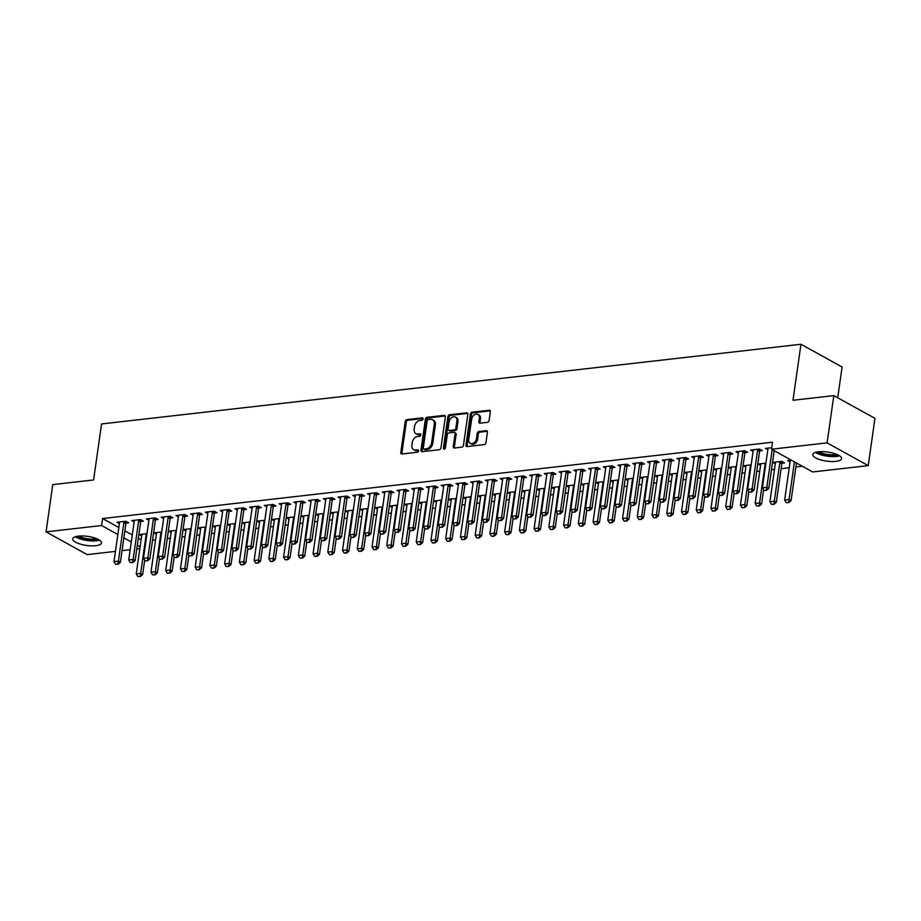 <?xml version="1.0" encoding="UTF-8"?>
<svg xmlns="http://www.w3.org/2000/svg" width="921" height="921" viewBox="0 0 921 921"><rect width="100%" height="100%" fill="white"/><g stroke="black" fill="none" stroke-linecap="round" stroke-linejoin="round"><path stroke-width="1.38" d="M423.119 418.951A1.278 0.933 -61.1 0 0 422.267 417.858L406.898 419.608A1.83 1.335 -61.1 0 0 405.217 421.496L400.808 452.418A1.83 1.335 -61.1 0 0 402.017 453.972L417.386 452.223A1.278 0.933 -61.1 0 0 417.72 449.816L415.739 450.035A5.848 4.283 -61.1 0 1 413.69 449.667A5.848 4.283 -61.1 0 1 411.894 445.073L412.251 442.494A5.848 4.283 -61.1 0 1 417.662 436.473L419.654 436.243A1.278 0.933 -61.1 0 0 419.999 433.837L418.007 434.067A5.848 4.283 -61.1 0 1 415.958 433.687A5.848 4.283 -61.1 0 1 414.162 429.094L414.531 426.515A5.848 4.283 -61.1 0 1 419.941 420.494L421.933 420.264A1.278 0.933 -61.1 0 0 423.119 418.951M835.842 461.375A14.529 4.57 8.1 0 1 820.461 459.809A14.529 4.57 8.1 0 1 812.794 454.537A14.529 4.57 8.1 0 1 818.504 451.785A14.529 4.57 8.1 0 1 833.885 453.362A14.529 4.57 8.1 0 1 841.564 458.635A14.529 4.57 8.1 0 1 835.842 461.375M95.772 545.704A14.529 4.57 8.1 0 1 80.392 544.127A14.529 4.57 8.1 0 1 72.713 538.854A14.529 4.57 8.1 0 1 78.435 536.114A14.529 4.57 8.1 0 1 93.804 537.68A14.529 4.57 8.1 0 1 101.483 542.953A14.529 4.57 8.1 0 1 95.772 545.704M487.416 422.348A1.83 1.335 -61.1 0 0 489.109 420.471L490.34 411.791A1.83 1.335 -61.1 0 0 489.132 410.236L472.07 412.182A1.83 1.335 -61.1 0 0 470.378 414.07L465.98 444.993A1.83 1.335 -61.1 0 0 467.177 446.547L484.25 444.601A1.83 1.335 -61.1 0 0 485.943 442.713L487.428 432.237A1.83 1.335 -61.1 0 0 486.23 430.683L478.92 431.512A1.83 1.335 -61.1 0 0 477.228 433.4L476.491 438.592A4.893 3.58 -61.1 0 1 470.251 443.323A4.893 3.58 -61.1 0 1 468.754 439.478L471.656 419.124A4.893 3.58 -61.1 0 1 477.884 414.404A4.893 3.58 -61.1 0 1 479.392 418.238L478.908 421.634A1.83 1.335 -61.1 0 0 480.106 423.188L487.416 422.348M771.533 449.206L827.093 442.874L868.227 465.623L812.667 471.955L771.533 449.206L772.535 442.207L102.599 518.535L101.609 525.534L117.853 534.514M115.447 551.391L87.184 554.615L46.05 531.866L52.773 484.607L93.597 479.956L101.563 423.948L800.971 344.258L792.993 400.267L833.816 395.616L827.093 442.874M46.05 531.866L101.609 525.534M445.35 416.914A1.83 1.335 -61.1 0 0 444.152 415.371L427.079 417.305A1.83 1.335 -61.1 0 0 425.387 419.193L420.989 450.116A1.83 1.335 -61.1 0 0 422.186 451.67L439.259 449.724A1.83 1.335 -61.1 0 0 440.952 447.848L445.35 416.914M449.575 414.749L466.648 412.804A1.83 1.335 -61.1 0 1 467.845 414.358L463.447 445.28A1.83 1.335 -61.1 0 1 461.755 447.169L454.444 447.997A1.83 1.335 -61.1 0 1 453.247 446.443L455.032 433.906A1.83 1.335 -61.1 0 0 453.834 432.352L448.988 432.905A1.83 1.335 -61.1 0 0 447.295 434.781L445.43 447.836A1.278 0.933 -61.1 0 1 443.404 448.067L447.882 416.626A1.83 1.335 -61.1 0 1 449.575 414.749L450.691 415.359L467.73 413.425L466.648 412.804M837.719 397.78L842.105 367.007L800.971 344.258M759.756 450.887L762.3 450.599L759.514 449.068L750.673 450.07L753.079 451.405M781.998 463.182L784.531 462.895L781.756 461.363L772.915 462.365L775.309 463.7M730.284 454.249L732.828 453.961L730.042 452.418L721.201 453.431L723.607 454.755M751.168 464.84L743.431 465.727L745.837 467.051M700.812 457.61L703.345 457.311L700.57 455.78L691.729 456.781L694.135 458.117M721.696 468.202L713.959 469.077L716.365 470.412M671.34 460.961L673.873 460.673L671.098 459.142L662.257 460.143L664.663 461.479M692.224 471.564L684.487 472.438L686.893 473.774M641.868 464.322L644.401 464.034L641.626 462.492L632.785 463.505L635.191 464.829M662.752 474.914L655.015 475.8L657.421 477.124M612.396 467.684L614.929 467.396L612.154 465.853L603.313 466.866L605.719 468.19M633.28 478.275L625.543 479.162L627.949 480.486M582.924 471.034L585.457 470.746L582.682 469.215L573.841 470.217L576.247 471.552M603.796 481.637L596.071 482.512L598.477 483.847M553.452 474.396L555.985 474.108L553.21 472.565L544.357 473.578L546.763 474.902M574.324 484.987L566.599 485.874L569.005 487.197M523.968 477.757L526.513 477.469L523.727 475.927L514.885 476.94L517.291 478.264M544.852 488.349L537.127 489.235L539.533 490.559M494.496 481.107L497.041 480.82L494.255 479.288L485.413 480.29L487.819 481.625M515.38 491.71L507.655 492.585L510.05 493.921M465.024 484.469L467.569 484.181L464.783 482.639L455.941 483.652L458.347 484.987M485.908 495.061L478.172 495.947L480.578 497.271M435.552 487.831L438.085 487.543L435.311 486L426.469 487.013L428.875 488.337M456.436 498.422L448.7 499.309L451.106 500.633M406.08 491.181L408.613 490.893L405.839 489.362L396.997 490.363L399.403 491.699M426.964 501.784L419.228 502.659L421.634 503.994M376.608 494.542L379.141 494.255L376.367 492.723L367.525 493.725L369.931 495.061M397.492 505.145L389.756 506.02L392.162 507.356M347.136 497.904L349.669 497.616L346.895 496.074L338.053 497.087L340.459 498.411M368.02 508.496L360.284 509.382L362.69 510.706M317.664 501.266L320.197 500.966L317.423 499.435L308.581 500.437L310.987 501.772M338.537 511.857L330.812 512.732L333.218 514.068M288.192 504.616L290.725 504.328L287.951 502.797L279.098 503.799L281.504 505.134M309.065 515.219L301.34 516.094L303.746 517.429M258.709 507.978L261.253 507.69L258.467 506.147L249.626 507.16L252.032 508.484M279.593 518.569L271.868 519.456L274.274 520.779M229.237 511.339L231.781 511.04L228.995 509.509L220.154 510.51L222.56 511.846M250.121 521.931L242.396 522.806L244.79 524.141M199.765 514.689L202.309 514.402L199.523 512.87L190.682 513.872L193.088 515.207M220.649 525.292L212.912 526.167L215.318 527.503M170.293 518.051L172.826 517.763L170.051 516.221L161.21 517.234L163.616 518.558M191.177 528.642L183.44 529.529L185.846 530.853M140.821 521.413L143.354 521.125L140.579 519.582L131.738 520.595L134.144 521.919M161.705 532.004L153.968 532.891L156.374 534.215M102.599 518.535L118.844 527.514M124.876 530.853L132.29 534.951M138.323 538.29L141.086 539.81M152.529 540.282L155.557 539.936M167.277 538.601L170.293 538.255M182.013 536.92L185.04 536.575M196.749 535.239L199.776 534.894M211.485 533.558L214.512 533.213M226.221 531.878L229.248 531.532M240.957 530.208L243.984 529.863M255.693 528.527L258.72 528.182M270.429 526.847L273.456 526.501M285.165 525.166L288.192 524.82M299.901 523.485L302.928 523.14M314.637 521.804L317.664 521.459M329.373 520.135L332.4 519.789M344.109 518.454L347.136 518.109M358.845 516.773L361.872 516.428M373.581 515.092L376.608 514.747M388.317 513.411L391.344 513.066M403.053 511.731L406.08 511.385M417.789 510.05L420.816 509.716M432.536 508.38L435.552 508.035M447.272 506.7L450.3 506.354M462.008 505.019L465.036 504.673M476.744 503.338L479.772 502.993M491.48 501.657L494.508 501.312M506.216 499.976L509.244 499.631M520.952 498.307L523.98 497.962M535.688 496.626L538.716 496.281M550.424 494.945L553.452 494.6M565.16 493.265L568.188 492.919M579.896 491.584L582.924 491.238M594.632 489.903L597.66 489.558M609.368 488.234L612.396 487.888M624.104 486.553L627.132 486.207M638.84 484.872L641.868 484.527M653.576 483.191L656.604 482.846M668.312 481.51L671.34 481.165M683.048 479.829L686.076 479.484M697.796 478.149L700.812 477.803M712.532 476.479L715.559 476.134M727.268 474.799L730.295 474.453M742.004 473.118L745.031 472.772M756.74 471.437L759.767 471.092M771.476 469.756L774.503 469.411M781.112 468.662L789.239 467.73M795.848 466.982L802.341 466.245M146.969 533.685L139.232 534.56L141.638 535.895M126.085 523.082L128.618 522.794L125.843 521.263L117.002 522.265L119.408 523.6M176.441 530.323L168.704 531.21L171.11 532.534M155.557 519.732L158.09 519.444L155.315 517.901L146.474 518.914L148.88 520.238M205.913 526.962L198.176 527.848L200.582 529.184M185.029 516.37L187.573 516.082L184.787 514.54L175.946 515.553L178.352 516.888M235.385 523.612L227.648 524.486L230.054 525.822M214.501 513.009L217.045 512.721L214.259 511.19L205.418 512.191L207.824 513.527M264.857 520.25L257.132 521.136L259.526 522.46M243.973 509.658L246.517 509.371L243.731 507.828L234.89 508.841L237.296 510.165M294.329 516.888L286.604 517.775L289.01 519.099M273.456 506.297L275.989 506.009L273.203 504.466L264.362 505.479L266.768 506.803M323.801 513.538L316.076 514.413L318.482 515.748M302.928 502.935L305.461 502.647L302.687 501.116L293.845 502.118L296.24 503.453M353.273 510.176L345.548 511.063L347.954 512.387M332.4 499.585L334.933 499.297L332.159 497.754L323.317 498.768L325.723 500.091M382.756 506.815L375.02 507.701L377.426 509.025M361.872 496.223L364.405 495.935L361.631 494.393L352.789 495.406L355.195 496.73M412.228 503.465L404.492 504.34L406.898 505.675M391.344 492.862L393.877 492.574L391.103 491.043L382.261 492.044L384.667 493.38M441.7 500.103L433.964 500.978L436.37 502.313M420.816 489.512L423.349 489.212L420.575 487.681L411.733 488.694L414.139 490.018M471.172 496.741L463.436 497.628L465.842 498.952M450.288 486.15L452.833 485.862L450.047 484.319L441.205 485.332L443.611 486.656M500.644 493.391L492.908 494.266L495.314 495.602M479.76 482.788L482.305 482.5L479.519 480.969L470.677 481.971L473.083 483.306M530.116 490.03L522.391 490.905L524.786 492.24M509.232 479.438L511.777 479.139L508.991 477.608L500.149 478.609L502.555 479.945M559.588 486.668L551.863 487.554L554.269 488.878M538.716 476.076L541.249 475.789L538.463 474.246L529.621 475.259L532.027 476.583M589.06 483.318L581.335 484.193L583.741 485.528M568.188 472.715L570.721 472.427L567.946 470.896L559.105 471.897L561.499 473.233M618.532 479.956L610.807 480.831L613.213 482.167M597.66 469.353L600.193 469.065L597.418 467.534L588.577 468.536L590.983 469.871M648.016 476.594L640.279 477.481L642.685 478.805M627.132 466.003L629.665 465.715L626.89 464.172L618.049 465.186L620.455 466.51M677.488 473.233L669.751 474.119L672.157 475.455M656.604 462.641L659.137 462.354L656.362 460.822L647.521 461.824L649.927 463.159M706.96 469.883L699.223 470.758L701.629 472.093M686.076 459.28L688.609 458.992L685.834 457.461L676.993 458.462L679.399 459.798M736.432 466.521L728.695 467.408L731.101 468.731M715.548 455.93L718.092 455.642L715.306 454.099L706.465 455.112L708.871 456.436M765.904 463.159L758.167 464.046L760.573 465.37M745.02 452.568L747.564 452.28L744.778 450.737L735.937 451.75L738.343 453.074M791.496 460.247L787.651 460.684L790.045 462.02M771.752 447.675L765.409 448.389L767.815 449.724M833.816 395.616L874.95 418.364L868.227 465.623M139.831 548.617L136.803 548.962M130.183 549.71L122.067 550.631M123.886 537.852L131.289 541.951M137.321 545.29L140.084 546.809M415.958 433.687L417.075 434.298A5.848 4.283 -61.1 0 0 419.124 434.677L418.007 434.067M420.828 434.482L419.124 434.677M413.69 449.667L414.795 450.277A5.848 4.283 -61.1 0 0 416.845 450.657L415.739 450.035M418.56 450.461L416.845 450.657M423.107 418.502L408.015 420.229A1.83 1.335 -61.1 0 0 406.322 422.106L401.924 453.028A1.83 1.335 -61.1 0 0 402.04 453.972M445.246 415.981L428.196 417.927A1.83 1.335 -61.1 0 0 426.504 419.803L422.106 450.737A1.83 1.335 -61.1 0 0 422.209 451.67M428.334 419.539A1.278 0.933 -61.1 0 0 427.148 420.851L423.28 447.997A1.278 0.933 -61.1 0 0 424.12 449.08L426.227 448.849A5.848 4.283 -61.1 0 0 431.638 442.817L434.275 424.27A5.848 4.283 -61.1 0 0 432.479 419.677A5.848 4.283 -61.1 0 0 430.429 419.297L428.334 419.539M423.672 448.999L424.788 449.621A1.278 0.933 -61.1 0 0 425.237 449.701L424.12 449.08M432.479 419.677L433.584 420.287A5.848 4.283 -61.1 0 1 435.391 424.88L432.743 443.438A5.848 4.283 -61.1 0 1 427.332 449.46L425.237 449.701M454.467 432.467L455.584 433.077A1.83 1.335 -61.1 0 1 456.148 434.516L454.364 447.053A1.83 1.335 -61.1 0 0 454.467 447.997M450.691 415.359A1.83 1.335 -61.1 0 0 448.999 417.248L444.521 448.688A1.278 0.933 -61.1 0 0 444.521 449.08M456.885 420.885A4.893 3.58 -61.1 0 0 455.377 417.052A4.893 3.58 -61.1 0 0 449.149 421.772L448.124 428.944A1.83 1.335 -61.1 0 0 449.321 430.498L454.168 429.946A1.83 1.335 -61.1 0 0 455.86 428.058L456.885 420.885L457.99 421.507A4.893 3.58 -61.1 0 0 456.494 417.662L455.377 417.052M448.688 430.372L449.793 430.993A1.83 1.335 -61.1 0 0 450.438 431.109L449.321 430.498M457.99 421.507L456.977 428.679A1.83 1.335 -61.1 0 1 455.285 430.556L450.438 431.109M477.884 414.404L479.001 415.014A4.893 3.58 -61.1 0 1 480.497 418.848L480.014 422.244A1.83 1.335 -61.1 0 0 480.129 423.188M470.251 443.323L471.368 443.934A4.893 3.58 -61.1 0 0 477.608 439.213L476.491 438.592M487.313 431.304L480.037 432.133A1.83 1.335 -61.1 0 0 478.344 434.01L477.608 439.213M490.225 410.858L473.175 412.804A1.83 1.335 -61.1 0 0 471.494 414.68L467.085 445.603A1.83 1.335 -61.1 0 0 467.2 446.547M141.627 534.295L141.707 534.917A1.865 1.358 118.9 0 1 141.707 535.435L136.227 573.944L140.648 573.438L146.128 534.928A1.865 1.358 118.9 0 1 146.266 534.399L146.531 533.731M140.05 576.304L137.839 576.558L140.383 576.488L140.648 573.438L142.64 574.543L144.678 560.256M136.227 573.944L137.839 576.558M140.383 576.488L142.64 574.543M115.609 564.262L118.153 564.193L115.609 564.262L113.985 561.649L119.465 523.14A1.865 1.358 -61.1 0 0 119.477 522.621L119.396 522M124.3 521.436L124.036 522.103A1.865 1.358 -61.1 0 0 123.886 522.633L118.406 561.142L120.409 562.247L118.153 564.193M126.638 521.7L126.039 523.209A1.865 1.358 -61.1 0 0 125.889 523.75L120.409 562.247M113.985 561.649L118.406 561.142L117.819 564.009M156.363 532.614L156.443 533.236A1.865 1.358 118.9 0 1 156.443 533.754L150.963 572.263L155.384 571.757L160.864 533.259A1.865 1.358 118.9 0 1 161.002 532.718L161.267 532.05M154.786 574.623L152.575 574.877L155.119 574.808L155.384 571.757L157.387 572.862L159.414 558.575M150.963 572.263L152.575 574.877M155.119 574.808L157.387 572.862M171.099 530.933L171.179 531.555A1.865 1.358 118.9 0 1 171.179 532.085L165.699 570.583L170.12 570.076L175.6 531.578A1.865 1.358 118.9 0 1 175.738 531.037L176.003 530.369M169.522 572.943L167.311 573.196L169.855 573.127L170.12 570.076L172.123 571.193L174.15 556.894M165.699 570.583L167.311 573.196M169.855 573.127L172.123 571.193M130.345 562.581L132.889 562.512L130.345 562.581L128.721 559.968L134.201 521.459A1.865 1.358 -61.1 0 0 134.213 520.941L134.132 520.319M139.036 519.755L138.772 520.423A1.865 1.358 -61.1 0 0 138.622 520.964L133.142 559.461L135.145 560.567L132.889 562.512M141.374 520.02L140.775 521.528A1.865 1.358 -61.1 0 0 140.625 522.069L135.145 560.567M128.721 559.968L133.142 559.461L132.555 562.328M145.081 560.901L147.625 560.831L145.081 560.901L143.469 558.287L148.949 519.789A1.865 1.358 -61.1 0 0 148.949 519.26L148.868 518.638M153.772 518.074L153.508 518.742A1.865 1.358 -61.1 0 0 153.37 519.283L147.89 557.792L149.881 558.897L147.625 560.831M156.109 518.339L155.511 519.847A1.865 1.358 -61.1 0 0 155.361 520.388L149.881 558.897M143.469 558.287L147.89 557.792L147.291 560.647M98.363 539.476A12.572 3.96 8.1 0 1 87.242 539.925A12.572 3.96 8.1 0 1 76.685 536.379M78.561 536.091A11.639 3.661 -171.9 0 0 96.636 538.67M75.407 536.713A14.437 4.547 -171.9 0 0 99.491 540.143M838.444 455.147A12.572 3.96 8.1 0 1 827.311 455.607A12.572 3.96 8.1 0 1 816.754 452.061M818.642 451.774A11.639 3.661 -171.9 0 0 836.717 454.341M815.488 452.395A14.437 4.547 -171.9 0 0 839.572 455.826M185.835 529.253L185.915 529.874A1.865 1.358 118.9 0 1 185.915 530.404L180.435 568.902L184.856 568.407L190.336 529.897A1.865 1.358 118.9 0 1 190.474 529.356L190.739 528.7M184.258 571.262L182.047 571.515L184.591 571.446L184.856 568.407L186.859 569.512L188.886 555.213M180.435 568.902L182.047 571.515M184.591 571.446L186.859 569.512M200.571 527.572L200.651 528.194A1.865 1.358 118.9 0 1 200.651 528.723L195.171 567.232L199.592 566.726L205.072 528.217A1.865 1.358 118.9 0 1 205.21 527.675L205.475 527.019M198.994 569.581L196.783 569.834L199.327 569.765L199.592 566.726L201.595 567.831L203.622 553.544M195.171 567.232L196.783 569.834M199.327 569.765L201.595 567.831M159.817 559.22L162.361 559.151L159.817 559.22L158.205 556.606L163.685 518.109A1.865 1.358 -61.1 0 0 163.685 517.579L163.604 516.957M168.508 516.405L168.244 517.061A1.865 1.358 -61.1 0 0 168.106 517.602L162.626 556.111L164.617 557.217L162.361 559.151M170.846 516.658L170.247 518.166A1.865 1.358 -61.1 0 0 170.097 518.707L164.617 557.217M158.205 556.606L162.626 556.111L162.027 558.966M174.553 557.539L177.097 557.47L174.553 557.539L172.941 554.937L178.421 516.428A1.865 1.358 -61.1 0 0 178.421 515.898L178.34 515.276M183.244 514.724L182.98 515.38A1.865 1.358 -61.1 0 0 182.842 515.921L177.362 554.43L179.353 555.536L177.097 557.47M185.582 514.989L184.983 516.485A1.865 1.358 -61.1 0 0 184.833 517.026L179.353 555.536M172.941 554.937L177.362 554.43L176.763 557.286M215.307 525.891L215.399 526.524A1.865 1.358 118.9 0 1 215.387 527.042L209.907 565.552L214.328 565.045L219.808 526.536A1.865 1.358 118.9 0 1 219.958 526.006L220.211 525.338M213.73 567.912L211.519 568.153L214.063 568.096L214.328 565.045L216.331 566.15L218.358 551.863M209.907 565.552L211.519 568.153M214.063 568.096L216.331 566.15M189.289 555.858L191.833 555.8L189.289 555.858L187.677 553.256L193.157 514.747A1.865 1.358 -61.1 0 0 193.157 514.229L193.076 513.596M197.98 513.043L197.716 513.711A1.865 1.358 -61.1 0 0 197.578 514.24L192.098 552.75L194.101 553.855L191.833 555.8M200.318 513.308L199.719 514.816A1.865 1.358 -61.1 0 0 199.581 515.346L194.101 553.855M187.677 553.256L192.098 552.75L191.499 555.616M230.054 524.222L230.135 524.843A1.865 1.358 118.9 0 1 230.123 525.361L224.643 563.871L229.064 563.364L234.544 524.855A1.865 1.358 118.9 0 1 234.694 524.325L234.959 523.658M228.466 566.231L226.255 566.484L228.799 566.415L229.064 563.364L231.067 564.469L233.094 550.182M224.643 563.871L226.255 566.484M228.799 566.415L231.067 564.469M204.025 554.189L206.569 554.12L204.025 554.189L202.413 551.575L207.893 513.066A1.865 1.358 -61.1 0 0 207.893 512.548L207.812 511.926M212.716 511.362L212.452 512.03A1.865 1.358 -61.1 0 0 212.314 512.56L206.834 551.069L208.837 552.174L206.569 554.12M215.054 511.627L214.455 513.135A1.865 1.358 -61.1 0 0 214.317 513.676L208.837 552.174M202.413 551.575L206.834 551.069L206.235 553.935M244.79 522.541L244.871 523.163A1.865 1.358 118.9 0 1 244.859 523.681L239.379 562.19L243.8 561.683L249.28 523.186A1.865 1.358 118.9 0 1 249.43 522.644L249.695 521.977M243.202 564.55L240.991 564.803L243.535 564.734L243.8 561.683L245.803 562.789L247.841 548.502M239.379 562.19L240.991 564.803M243.535 564.734L245.803 562.789M218.761 552.508L221.305 552.439L218.761 552.508L217.149 549.895L222.629 511.385A1.865 1.358 -61.1 0 0 222.629 510.867L222.548 510.246M227.452 509.681L227.188 510.349A1.865 1.358 -61.1 0 0 227.05 510.89L221.57 549.388L223.573 550.493L221.305 552.439M229.79 509.946L229.191 511.454A1.865 1.358 -61.1 0 0 229.053 511.995L223.573 550.493M217.149 549.895L221.57 549.388L220.971 552.255M259.526 520.86L259.607 521.482A1.865 1.358 118.9 0 1 259.595 522L254.115 560.509L258.536 560.003L264.016 521.505A1.865 1.358 118.9 0 1 264.166 520.964L264.431 520.296M257.938 562.869L255.727 563.122L258.271 563.053L258.536 560.003L260.539 561.119L262.577 546.821M254.115 560.509L255.727 563.122M258.271 563.053L260.539 561.119M233.497 550.827L236.041 550.758L233.497 550.827L231.885 548.214L237.365 509.704A1.865 1.358 -61.1 0 0 237.365 509.186L237.284 508.565M242.188 508.001L241.924 508.668A1.865 1.358 -61.1 0 0 241.786 509.209L236.306 547.707L238.309 548.824L236.041 550.758M244.526 508.265L243.927 509.774A1.865 1.358 -61.1 0 0 243.789 510.315L238.309 548.824M231.885 548.214L236.306 547.707L235.707 550.574M274.262 519.179L274.343 519.801A1.865 1.358 118.9 0 1 274.331 520.33L268.851 558.828L273.272 558.333L278.752 519.824A1.865 1.358 118.9 0 1 278.902 519.283L279.167 518.627M272.674 561.188L270.463 561.442L273.007 561.373L273.272 558.333L275.275 559.438L277.313 545.14M268.851 558.828L270.463 561.442M273.007 561.373L275.275 559.438M248.233 549.146L250.777 549.077L248.233 549.146L246.621 546.533L252.101 508.035A1.865 1.358 -61.1 0 0 252.101 507.506L252.02 506.884M256.924 506.331L256.671 506.987A1.865 1.358 -61.1 0 0 256.522 507.529L251.042 546.038L253.045 547.143L250.777 549.077M259.262 506.585L258.663 508.093A1.865 1.358 -61.1 0 0 258.525 508.634L253.045 547.143M246.621 546.533L251.042 546.038L250.443 548.893M288.998 517.498L289.079 518.12A1.865 1.358 118.9 0 1 289.067 518.65L283.587 557.159L288.008 556.652L293.488 518.143A1.865 1.358 118.9 0 1 293.638 517.602L293.903 516.946M287.421 559.508L285.211 559.761L287.743 559.692L288.008 556.652L290.011 557.758L292.049 543.471M283.587 557.159L285.211 559.761M287.743 559.692L290.011 557.758M262.969 547.465L265.513 547.396L262.969 547.465L261.357 544.864L266.837 506.354A1.865 1.358 -61.1 0 0 266.848 505.825L266.768 505.203M271.66 504.65L271.407 505.307A1.865 1.358 -61.1 0 0 271.258 505.848L265.778 544.357L267.781 545.462L265.513 547.396M273.998 504.915L273.399 506.412A1.865 1.358 -61.1 0 0 273.261 506.953L267.781 545.462M261.357 544.864L265.778 544.357L265.179 547.212M303.734 515.818L303.815 516.451A1.865 1.358 118.9 0 1 303.803 516.969L298.323 555.478L302.744 554.972L308.224 516.462A1.865 1.358 118.9 0 1 308.374 515.921L308.639 515.265M302.157 557.838L299.947 558.08L302.491 558.022L302.744 554.972L304.747 556.077L306.785 541.79M298.323 555.478L299.947 558.08M302.491 558.022L304.747 556.077M277.705 545.785L280.249 545.727L277.705 545.785L276.093 543.183L281.573 504.673A1.865 1.358 -61.1 0 0 281.584 504.155L281.504 503.522M286.408 502.97L286.143 503.626A1.865 1.358 -61.1 0 0 285.994 504.167L280.514 542.676L282.517 543.781L280.249 545.727M288.745 503.234L288.135 504.743A1.865 1.358 -61.1 0 0 287.997 505.272L282.517 543.781M276.093 543.183L280.514 542.676L279.915 545.543M318.47 514.148L318.551 514.77A1.865 1.358 118.9 0 1 318.539 515.288L313.059 553.797L317.48 553.291L322.96 514.781A1.865 1.358 118.9 0 1 323.11 514.252L323.375 513.584M316.893 556.157L314.683 556.411L317.227 556.342L317.48 553.291L319.483 554.396L321.521 540.109M313.059 553.797L314.683 556.411M317.227 556.342L319.483 554.396M292.441 544.115L294.985 544.046L292.441 544.115L290.829 541.502L296.309 502.993A1.865 1.358 -61.1 0 0 296.32 502.475L296.24 501.853M301.144 501.289L300.879 501.957A1.865 1.358 -61.1 0 0 300.73 502.486L295.25 540.995L297.253 542.101L294.985 544.046M303.481 501.554L302.871 503.062A1.865 1.358 -61.1 0 0 302.733 503.591L297.253 542.101M290.829 541.502L295.25 540.995L294.651 543.862M333.206 512.467L333.287 513.089A1.865 1.358 118.9 0 1 333.275 513.607L327.795 552.116L332.216 551.61L337.696 513.112A1.865 1.358 118.9 0 1 337.846 512.571L338.111 511.903M331.629 554.477L329.419 554.73L331.963 554.661L332.216 551.61L334.219 552.715L336.257 538.428M327.795 552.116L329.419 554.73M331.963 554.661L334.219 552.715M307.177 542.434L309.721 542.365L307.177 542.434L305.565 539.821L311.045 501.312A1.865 1.358 -61.1 0 0 311.056 500.794L310.976 500.172M315.88 499.608L315.615 500.276A1.865 1.358 -61.1 0 0 315.466 500.817L309.986 539.315L311.989 540.42L309.721 542.365M318.217 499.873L317.618 501.381A1.865 1.358 -61.1 0 0 317.469 501.922L311.989 540.42M305.565 539.821L309.986 539.315L309.387 542.181M347.942 510.787L348.023 511.408A1.865 1.358 118.9 0 1 348.011 511.926L342.531 550.436L346.952 549.929L352.432 511.431A1.865 1.358 118.9 0 1 352.582 510.89L352.847 510.222M346.365 552.796L344.155 553.049L346.699 552.98L346.952 549.929L348.955 551.046L350.993 536.747M342.531 550.436L344.155 553.049M346.699 552.98L348.955 551.046M321.913 540.754L324.457 540.685L321.913 540.754L320.301 538.14L325.781 499.631A1.865 1.358 -61.1 0 0 325.792 499.113L325.712 498.491M330.616 497.927L330.351 498.595A1.865 1.358 -61.1 0 0 330.202 499.136L324.722 537.634L326.725 538.75L324.457 540.685M332.953 498.192L332.354 499.7A1.865 1.358 -61.1 0 0 332.205 500.241L326.725 538.75M320.301 538.14L324.722 537.634L324.123 540.5M362.678 509.106L362.759 509.727A1.865 1.358 118.9 0 1 362.759 510.257L357.267 548.755L361.7 548.26L367.18 509.75A1.865 1.358 118.9 0 1 367.318 509.209L367.583 508.542M361.101 551.115L358.891 551.368L361.435 551.299L361.7 548.26L363.691 549.365L365.729 535.066M357.267 548.755L358.891 551.368M361.435 551.299L363.691 549.365M336.66 539.073L339.204 539.004L336.66 539.073L335.037 536.459L340.517 497.962A1.865 1.358 -61.1 0 0 340.528 497.432L340.448 496.81M345.352 496.246L345.087 496.914A1.865 1.358 -61.1 0 0 344.938 497.455L339.458 535.964L341.461 537.07L339.204 539.004M347.689 496.511L347.09 498.019A1.865 1.358 -61.1 0 0 346.941 498.56L341.461 537.07M335.037 536.459L339.458 535.964L338.87 538.82M377.414 507.425L377.495 508.047A1.865 1.358 118.9 0 1 377.495 508.576L372.015 547.074L376.436 546.579L381.916 508.07A1.865 1.358 118.9 0 1 382.054 507.529L382.319 506.872M375.837 549.434L373.627 549.687L376.171 549.618L376.436 546.579L378.427 547.684L380.465 533.397M372.015 547.074L373.627 549.687M376.171 549.618L378.427 547.684M351.396 537.392L353.94 537.323L351.396 537.392L349.773 534.779L355.253 496.281A1.865 1.358 -61.1 0 0 355.264 495.751L355.184 495.13M360.088 494.577L359.823 495.233A1.865 1.358 -61.1 0 0 359.674 495.774L354.194 534.284L356.197 535.389L353.94 537.323M362.425 494.842L361.826 496.338A1.865 1.358 -61.1 0 0 361.677 496.88L356.197 535.389M349.773 534.779L354.194 534.284L353.606 537.139M392.15 505.744L392.231 506.377A1.865 1.358 118.9 0 1 392.231 506.895L386.751 545.405L391.172 544.898L396.652 506.389A1.865 1.358 118.9 0 1 396.79 505.848L397.055 505.192M390.573 547.753L388.363 548.007L390.907 547.949L391.172 544.898L393.163 546.003L395.201 531.716M386.751 545.405L388.363 548.007M390.907 547.949L393.163 546.003M366.132 535.711L368.676 535.654L366.132 535.711L364.509 533.109L369.989 494.6A1.865 1.358 -61.1 0 0 370 494.082L369.92 493.449M374.824 492.896L374.559 493.552A1.865 1.358 -61.1 0 0 374.41 494.093L368.93 532.603L370.933 533.708L368.676 535.654M377.161 493.161L376.562 494.669A1.865 1.358 -61.1 0 0 376.413 495.199L370.933 533.708M364.509 533.109L368.93 532.603L368.342 535.458M406.886 504.063L406.967 504.696A1.865 1.358 118.9 0 1 406.967 505.215L401.487 543.724L405.908 543.217L411.388 504.708A1.865 1.358 118.9 0 1 411.526 504.178L411.791 503.511M405.309 546.084L403.099 546.337L405.643 546.268L405.908 543.217L407.899 544.323L409.937 530.036M401.487 543.724L403.099 546.337M405.643 546.268L407.899 544.323M380.868 534.042L383.412 533.973L380.868 534.042L379.245 531.429L384.725 492.919A1.865 1.358 -61.1 0 0 384.736 492.401L384.656 491.768M389.56 491.215L389.295 491.883A1.865 1.358 -61.1 0 0 389.146 492.413L383.666 530.922L385.669 532.027L383.412 533.973M391.897 491.48L391.298 492.988A1.865 1.358 -61.1 0 0 391.149 493.518L385.669 532.027M379.245 531.429L383.666 530.922L383.078 533.789M421.622 502.394L421.703 503.016A1.865 1.358 118.9 0 1 421.703 503.534L416.223 542.043L420.644 541.536L426.124 503.027A1.865 1.358 118.9 0 1 426.262 502.498L426.527 501.83M420.045 544.403L417.835 544.656L420.379 544.587L420.644 541.536L422.647 542.642L424.673 528.355M416.223 542.043L417.835 544.656M420.379 544.587L422.647 542.642M395.604 532.361L398.148 532.292L395.604 532.361L393.981 529.748L399.461 491.238A1.865 1.358 -61.1 0 0 399.472 490.72L399.392 490.099M404.296 489.535L404.031 490.202A1.865 1.358 -61.1 0 0 403.882 490.732L398.402 529.241L400.405 530.346L398.148 532.292M406.633 489.799L406.034 491.307A1.865 1.358 -61.1 0 0 405.885 491.849L400.405 530.346M393.981 529.748L398.402 529.241L397.814 532.108M436.358 500.713L436.439 501.335A1.865 1.358 118.9 0 1 436.439 501.853L430.959 540.362L435.38 539.856L440.86 501.358A1.865 1.358 118.9 0 1 440.998 500.817L441.263 500.149M434.781 542.722L432.571 542.976L435.115 542.906L435.38 539.856L437.383 540.961L439.409 526.674M430.959 540.362L432.571 542.976M435.115 542.906L437.383 540.961M410.34 530.68L412.884 530.611L410.34 530.68L408.728 528.067L414.208 489.558A1.865 1.358 -61.1 0 0 414.208 489.039L414.128 488.418M419.032 487.854L418.767 488.521A1.865 1.358 -61.1 0 0 418.629 489.063L413.149 527.56L415.141 528.666L412.884 530.611M421.369 488.118L420.77 489.627A1.865 1.358 -61.1 0 0 420.621 490.168L415.141 528.666M408.728 528.067L413.149 527.56L412.55 530.427M451.094 499.032L451.175 499.654A1.865 1.358 118.9 0 1 451.175 500.184L445.695 538.681L450.116 538.175L455.596 499.677A1.865 1.358 118.9 0 1 455.734 499.136L455.999 498.468M449.517 541.041L447.307 541.295L449.851 541.226L450.116 538.175L452.119 539.292L454.145 524.993M445.695 538.681L447.307 541.295M449.851 541.226L452.119 539.292M425.076 528.999L427.62 528.93L425.076 528.999L423.464 526.386L428.944 487.888A1.865 1.358 -61.1 0 0 428.944 487.359L428.864 486.737M433.768 486.173L433.503 486.841A1.865 1.358 -61.1 0 0 433.365 487.382L427.885 525.879L429.877 526.996L427.62 528.93M436.105 486.438L435.506 487.946A1.865 1.358 -61.1 0 0 435.357 488.487L429.877 526.996M423.464 526.386L427.885 525.879L427.286 528.746M465.83 497.352L465.911 497.973A1.865 1.358 118.9 0 1 465.911 498.503L460.431 537.001L464.852 536.506L470.332 497.996A1.865 1.358 118.9 0 1 470.481 497.455L470.735 496.799M464.253 539.361L462.043 539.614L464.587 539.545L464.852 536.506L466.855 537.611L468.881 523.312M460.431 537.001L462.043 539.614M464.587 539.545L466.855 537.611M439.812 527.319L442.356 527.249L439.812 527.319L438.2 524.705L443.68 486.207A1.865 1.358 -61.1 0 0 443.68 485.678L443.6 485.056M448.504 484.504L448.239 485.16A1.865 1.358 -61.1 0 0 448.101 485.701L442.621 524.21L444.613 525.315L442.356 527.249M450.841 484.757L450.242 486.265A1.865 1.358 -61.1 0 0 450.093 486.806L444.613 525.315M438.2 524.705L442.621 524.21L442.022 527.065M480.566 495.671L480.658 496.292A1.865 1.358 118.9 0 1 480.647 496.822L475.167 535.331L479.588 534.825L485.068 496.315A1.865 1.358 118.9 0 1 485.217 495.774L485.471 495.118M478.989 537.68L476.779 537.933L479.323 537.864L479.588 534.825L481.591 535.93L483.617 521.643M475.167 535.331L476.779 537.933M479.323 537.864L481.591 535.93M454.548 525.638L457.092 525.569L454.548 525.638L452.936 523.036L458.416 484.527A1.865 1.358 -61.1 0 0 458.416 483.997L458.336 483.375M463.24 482.823L462.975 483.479A1.865 1.358 -61.1 0 0 462.837 484.02L457.357 522.529L459.36 523.635L457.092 525.569M465.577 483.088L464.978 484.584A1.865 1.358 -61.1 0 0 464.84 485.125L459.36 523.635M452.936 523.036L457.357 522.529L456.758 525.384M495.314 493.99L495.394 494.623A1.865 1.358 118.9 0 1 495.383 495.141L489.903 533.65L494.324 533.144L499.804 494.635A1.865 1.358 118.9 0 1 499.953 494.093L500.218 493.437M493.725 536.01L491.515 536.252L494.059 536.195L494.324 533.144L496.327 534.249L498.353 519.962M489.903 533.65L491.515 536.252M494.059 536.195L496.327 534.249M469.284 523.957L471.828 523.899L469.284 523.957L467.672 521.355L473.152 482.846A1.865 1.358 -61.1 0 0 473.152 482.328L473.072 481.695M477.976 481.142L477.711 481.798A1.865 1.358 -61.1 0 0 477.573 482.339L472.093 520.849L474.096 521.954L471.828 523.899M480.313 481.407L479.714 482.915A1.865 1.358 -61.1 0 0 479.576 483.444L474.096 521.954M467.672 521.355L472.093 520.849L471.494 523.715M510.05 492.321L510.13 492.942A1.865 1.358 118.9 0 1 510.119 493.46L504.639 531.97L509.06 531.463L514.54 492.954A1.865 1.358 118.9 0 1 514.689 492.424L514.954 491.756M508.461 534.33L506.251 534.583L508.795 534.514L509.06 531.463L511.063 532.568L513.101 518.281M504.639 531.97L506.251 534.583M508.795 534.514L511.063 532.568M484.02 522.288L486.564 522.219L484.02 522.288L482.408 519.674L487.888 481.165A1.865 1.358 -61.1 0 0 487.888 480.647L487.808 480.025M492.712 479.461L492.447 480.129A1.865 1.358 -61.1 0 0 492.309 480.658L486.829 519.168L488.832 520.273L486.564 522.219M495.049 479.726L494.45 481.234A1.865 1.358 -61.1 0 0 494.312 481.775L488.832 520.273M482.408 519.674L486.829 519.168L486.23 522.034M524.786 490.64L524.866 491.261A1.865 1.358 118.9 0 1 524.855 491.779L519.375 530.289L523.796 529.782L529.276 491.284A1.865 1.358 118.9 0 1 529.425 490.743L529.69 490.076M523.197 532.649L520.987 532.902L523.531 532.833L523.796 529.782L525.799 530.887L527.837 516.6M519.375 530.289L520.987 532.902M523.531 532.833L525.799 530.887M498.756 520.607L501.3 520.538L498.756 520.607L497.144 517.993L502.624 479.484A1.865 1.358 -61.1 0 0 502.624 478.966L502.544 478.344M507.448 477.78L507.183 478.448A1.865 1.358 -61.1 0 0 507.045 478.989L501.565 517.487L503.568 518.592L501.3 520.538M509.785 478.045L509.186 479.553A1.865 1.358 -61.1 0 0 509.048 480.094L503.568 518.592M497.144 517.993L501.565 517.487L500.966 520.353M539.522 488.959L539.602 489.581A1.865 1.358 118.9 0 1 539.591 490.099L534.111 528.608L538.532 528.101L544.012 489.604A1.865 1.358 118.9 0 1 544.161 489.063L544.426 488.395M537.933 530.968L535.723 531.221L538.267 531.152L538.532 528.101L540.535 529.218L542.573 514.92M534.111 528.608L535.723 531.221M538.267 531.152L540.535 529.218M513.492 518.926L516.036 518.857L513.492 518.926L511.88 516.313L517.36 477.803A1.865 1.358 -61.1 0 0 517.36 477.285L517.28 476.664M522.184 476.099L521.931 476.767A1.865 1.358 -61.1 0 0 521.781 477.308L516.301 515.806L518.304 516.923L516.036 518.857M524.521 476.364L523.922 477.872A1.865 1.358 -61.1 0 0 523.784 478.413L518.304 516.923M511.88 516.313L516.301 515.806L515.702 518.673M554.258 487.278L554.338 487.9A1.865 1.358 118.9 0 1 554.327 488.429L548.847 526.927L553.268 526.432L558.748 487.923A1.865 1.358 118.9 0 1 558.897 487.382L559.162 486.725M552.681 529.287L550.47 529.54L553.003 529.471L553.268 526.432L555.271 527.537L557.309 513.239M548.847 526.927L550.47 529.54M553.003 529.471L555.271 527.537M528.228 517.245L530.772 517.176L528.228 517.245L526.616 514.632L532.096 476.134A1.865 1.358 -61.1 0 0 532.108 475.604L532.027 474.983M536.92 474.43L536.667 475.086A1.865 1.358 -61.1 0 0 536.517 475.627L531.037 514.137L533.04 515.242L530.772 517.176M539.257 474.683L538.658 476.192A1.865 1.358 -61.1 0 0 538.52 476.733L533.04 515.242M526.616 514.632L531.037 514.137L530.438 516.992M568.994 485.597L569.074 486.219A1.865 1.358 118.9 0 1 569.063 486.749L563.583 525.246L568.004 524.751L573.484 486.242A1.865 1.358 118.9 0 1 573.633 485.701L573.898 485.045M567.417 527.606L565.206 527.86L567.75 527.791L568.004 524.751L570.007 525.856L572.045 511.569M563.583 525.246L565.206 527.86M567.75 527.791L570.007 525.856M542.964 515.564L545.508 515.495L542.964 515.564L541.352 512.951L546.832 474.453A1.865 1.358 -61.1 0 0 546.844 473.924L546.763 473.302M551.667 472.749L551.403 473.406A1.865 1.358 -61.1 0 0 551.253 473.947L545.773 512.456L547.776 513.561L545.508 515.495M554.005 473.014L553.394 474.511A1.865 1.358 -61.1 0 0 553.256 475.052L547.776 513.561M541.352 512.951L545.773 512.456L545.174 515.311M583.73 483.916L583.81 484.55A1.865 1.358 118.9 0 1 583.799 485.068L578.319 523.577L582.74 523.07L588.22 484.561A1.865 1.358 118.9 0 1 588.369 484.02L588.634 483.364M582.153 525.937L579.942 526.179L582.486 526.121L582.74 523.07L584.743 524.176L586.781 509.889M578.319 523.577L579.942 526.179M582.486 526.121L584.743 524.176M557.7 513.883L560.244 513.826L557.7 513.883L556.088 511.282L561.568 472.772A1.865 1.358 -61.1 0 0 561.58 472.254L561.499 471.621M566.403 471.068L566.139 471.725A1.865 1.358 -61.1 0 0 565.989 472.266L560.509 510.775L562.512 511.88L560.244 513.826M568.741 471.333L568.13 472.841A1.865 1.358 -61.1 0 0 567.992 473.371L562.512 511.88M556.088 511.282L560.509 510.775L559.91 513.642M598.466 482.247L598.546 482.869A1.865 1.358 118.9 0 1 598.535 483.387L593.055 521.896L597.476 521.39L602.956 482.88A1.865 1.358 118.9 0 1 603.105 482.351L603.37 481.683M596.889 524.256L594.678 524.51L597.222 524.44L597.476 521.39L599.479 522.495L601.517 508.208M593.055 521.896L594.678 524.51M597.222 524.44L599.479 522.495M572.436 512.214L574.98 512.145L572.436 512.214L570.824 509.601L576.304 471.092A1.865 1.358 -61.1 0 0 576.316 470.573L576.235 469.952M581.139 469.388L580.875 470.055A1.865 1.358 -61.1 0 0 580.725 470.585L575.245 509.094L577.248 510.199L574.98 512.145M583.477 469.652L582.878 471.161A1.865 1.358 -61.1 0 0 582.728 471.69L577.248 510.199M570.824 509.601L575.245 509.094L574.646 511.961M613.202 480.566L613.282 481.188A1.865 1.358 118.9 0 1 613.271 481.706L607.791 520.215L612.212 519.709L617.692 481.211A1.865 1.358 118.9 0 1 617.841 480.67L618.106 480.002M611.625 522.575L609.414 522.829L611.958 522.76L612.212 519.709L614.215 520.814L616.253 506.527M607.791 520.215L609.414 522.829M611.958 522.76L614.215 520.814M587.172 510.533L589.716 510.464L587.172 510.533L585.56 507.92L591.04 469.411A1.865 1.358 -61.1 0 0 591.052 468.893L590.971 468.271M595.875 467.707L595.611 468.375A1.865 1.358 -61.1 0 0 595.461 468.916L589.981 507.413L591.984 508.519L589.716 510.464M598.213 467.972L597.614 469.48A1.865 1.358 -61.1 0 0 597.464 470.021L591.984 508.519M585.56 507.92L589.981 507.413L589.382 510.28M627.938 478.885L628.018 479.507A1.865 1.358 118.9 0 1 628.018 480.025L622.538 518.535L626.959 518.028L632.439 479.53A1.865 1.358 118.9 0 1 632.577 478.989L632.842 478.321M626.361 520.895L624.15 521.148L626.694 521.079L626.959 518.028L628.951 519.133L630.989 504.846M622.538 518.535L624.15 521.148M626.694 521.079L628.951 519.133M601.92 508.853L604.464 508.783L601.92 508.853L600.296 506.239L605.776 467.73A1.865 1.358 -61.1 0 0 605.788 467.212L605.707 466.59M610.611 466.026L610.347 466.694A1.865 1.358 -61.1 0 0 610.197 467.235L604.717 505.733L606.72 506.838L604.464 508.783M612.949 466.291L612.35 467.799A1.865 1.358 -61.1 0 0 612.2 468.34L606.72 506.838M600.296 506.239L604.717 505.733L604.13 508.599M642.674 477.205L642.754 477.826A1.865 1.358 118.9 0 1 642.754 478.356L637.274 516.854L641.695 516.359L647.175 477.849A1.865 1.358 118.9 0 1 647.313 477.308L647.578 476.641M641.097 519.214L638.886 519.467L641.43 519.398L641.695 516.359L643.687 517.464L645.725 503.165M637.274 516.854L638.886 519.467M641.43 519.398L643.687 517.464M616.656 507.172L619.2 507.103L616.656 507.172L615.032 504.558L620.512 466.061A1.865 1.358 -61.1 0 0 620.524 465.531L620.443 464.909M625.347 464.345L625.083 465.013A1.865 1.358 -61.1 0 0 624.933 465.554L619.453 504.063L621.456 505.169L619.2 507.103M627.685 464.61L627.086 466.118A1.865 1.358 -61.1 0 0 626.936 466.659L621.456 505.169M615.032 504.558L619.453 504.063L618.866 506.918M657.41 475.524L657.49 476.145A1.865 1.358 118.9 0 1 657.49 476.675L652.01 515.173L656.431 514.678L661.911 476.169A1.865 1.358 118.9 0 1 662.049 475.627L662.314 474.971M655.833 517.533L653.622 517.786L656.166 517.717L656.431 514.678L658.423 515.783L660.461 501.496M652.01 515.173L653.622 517.786M656.166 517.717L658.423 515.783M631.392 505.491L633.936 505.422L631.392 505.491L629.768 502.878L635.248 464.38A1.865 1.358 -61.1 0 0 635.26 463.85L635.179 463.228M640.083 462.676L639.819 463.332A1.865 1.358 -61.1 0 0 639.669 463.873L634.189 502.382L636.192 503.488L633.936 505.422M642.421 462.941L641.822 464.437A1.865 1.358 -61.1 0 0 641.672 464.978L636.192 503.488M629.768 502.878L634.189 502.382L633.602 505.238M672.146 473.843L672.226 474.465A1.865 1.358 118.9 0 1 672.226 474.994L666.746 513.504L671.167 512.997L676.647 474.488A1.865 1.358 118.9 0 1 676.785 473.947L677.05 473.29M670.569 515.852L668.358 516.105L670.902 516.036L671.167 512.997L673.159 514.102L675.197 499.815M666.746 513.504L668.358 516.105M670.902 516.036L673.159 514.102M646.128 503.81L648.672 503.741L646.128 503.81L644.504 501.208L649.984 462.699A1.865 1.358 -61.1 0 0 649.996 462.181L649.915 461.548M654.819 460.995L654.555 461.651A1.865 1.358 -61.1 0 0 654.405 462.192L648.925 500.702L650.928 501.807L648.672 503.741M657.157 461.26L656.558 462.756A1.865 1.358 -61.1 0 0 656.408 463.298L650.928 501.807M644.504 501.208L648.925 500.702L648.338 503.557M686.882 472.162L686.962 472.795A1.865 1.358 118.9 0 1 686.962 473.313L681.482 511.823L685.903 511.316L691.383 472.807A1.865 1.358 118.9 0 1 691.521 472.277L691.786 471.61M685.305 514.183L683.094 514.436L685.638 514.367L685.903 511.316L687.906 512.421L689.933 498.134M681.482 511.823L683.094 514.436M685.638 514.367L687.906 512.421M660.864 502.141L663.408 502.072L660.864 502.141L659.24 499.527L664.72 461.018A1.865 1.358 -61.1 0 0 664.732 460.5L664.651 459.867M669.555 459.314L669.291 459.982A1.865 1.358 -61.1 0 0 669.141 460.512L663.661 499.021L665.664 500.126L663.408 502.072M671.893 459.579L671.294 461.087A1.865 1.358 -61.1 0 0 671.144 461.617L665.664 500.126M659.24 499.527L663.661 499.021L663.074 501.887M701.618 470.493L701.698 471.115A1.865 1.358 118.9 0 1 701.698 471.633L696.218 510.142L700.639 509.635L706.119 471.126A1.865 1.358 118.9 0 1 706.257 470.596L706.522 469.929M700.041 512.502L697.83 512.755L700.374 512.686L700.639 509.635L702.642 510.741L704.669 496.454M696.218 510.142L697.83 512.755M700.374 512.686L702.642 510.741M675.6 500.46L678.144 500.391L675.6 500.46L673.988 497.847L679.468 459.337A1.865 1.358 -61.1 0 0 679.468 458.819L679.387 458.198M684.291 457.633L684.027 458.301A1.865 1.358 -61.1 0 0 683.889 458.831L678.409 497.34L680.4 498.445L678.144 500.391M686.629 457.898L686.03 459.406A1.865 1.358 -61.1 0 0 685.88 459.947L680.4 498.445M673.988 497.847L678.409 497.34L677.81 500.207M716.354 468.812L716.434 469.434A1.865 1.358 118.9 0 1 716.434 469.952L710.954 508.461L715.375 507.955L720.855 469.457A1.865 1.358 118.9 0 1 720.993 468.916L721.258 468.248M714.777 510.821L712.566 511.074L715.11 511.005L715.375 507.955L717.378 509.06L719.405 494.773M710.954 508.461L712.566 511.074M715.11 511.005L717.378 509.06M690.336 498.779L692.88 498.71L690.336 498.779L688.724 496.166L694.204 457.656A1.865 1.358 -61.1 0 0 694.204 457.138L694.123 456.517M699.027 455.953L698.763 456.62A1.865 1.358 -61.1 0 0 698.625 457.161L693.145 495.659L695.136 496.764L692.88 498.71M701.365 456.217L700.766 457.725A1.865 1.358 -61.1 0 0 700.616 458.267L695.136 496.764M688.724 496.166L693.145 495.659L692.546 498.526M731.09 467.131L731.17 467.753A1.865 1.358 118.9 0 1 731.17 468.282L725.69 506.78L730.111 506.274L735.591 467.776A1.865 1.358 118.9 0 1 735.741 467.235L735.994 466.567M729.513 509.14L727.302 509.394L729.846 509.325L730.111 506.274L732.114 507.39L734.141 493.092M725.69 506.78L727.302 509.394M729.846 509.325L732.114 507.39M705.072 497.098L707.616 497.029L705.072 497.098L703.46 494.485L708.94 455.987A1.865 1.358 -61.1 0 0 708.94 455.458L708.859 454.836M713.763 454.272L713.499 454.939A1.865 1.358 -61.1 0 0 713.361 455.481L707.881 493.978L709.872 495.095L707.616 497.029M716.101 454.537L715.502 456.045A1.865 1.358 -61.1 0 0 715.352 456.586L709.872 495.095M703.46 494.485L707.881 493.978L707.282 496.845M745.826 465.45L745.918 466.072A1.865 1.358 118.9 0 1 745.906 466.602L740.426 505.099L744.847 504.604L750.327 466.095A1.865 1.358 118.9 0 1 750.477 465.554L750.73 464.898M744.249 507.459L742.038 507.713L744.582 507.644L744.847 504.604L746.85 505.71L748.877 491.411M740.426 505.099L742.038 507.713M744.582 507.644L746.85 505.71M719.808 495.417L722.352 495.348L719.808 495.417L718.196 492.804L723.676 454.306A1.865 1.358 -61.1 0 0 723.676 453.777L723.595 453.155M728.499 452.602L728.235 453.259A1.865 1.358 -61.1 0 0 728.097 453.8L722.617 492.309L724.62 493.414L722.352 495.348M730.837 452.856L730.238 454.364A1.865 1.358 -61.1 0 0 730.1 454.905L724.62 493.414M718.196 492.804L722.617 492.309L722.018 495.164M760.573 463.77L760.654 464.391A1.865 1.358 118.9 0 1 760.642 464.921L755.162 503.43L759.583 502.924L765.063 464.414A1.865 1.358 118.9 0 1 765.213 463.873L765.478 463.217M758.985 505.779L756.774 506.032L759.318 505.963L759.583 502.924L761.586 504.029L763.613 489.742M755.162 503.43L756.774 506.032M759.318 505.963L761.586 504.029M734.544 493.737L737.088 493.668L734.544 493.737L732.932 491.135L738.412 452.625A1.865 1.358 -61.1 0 0 738.412 452.096L738.331 451.474M743.235 450.922L742.971 451.578A1.865 1.358 -61.1 0 0 742.833 452.119L737.353 490.628L739.356 491.733L737.088 493.668M745.573 451.186L744.974 452.683A1.865 1.358 -61.1 0 0 744.836 453.224L739.356 491.733M732.932 491.135L737.353 490.628L736.754 493.483M775.309 462.089L775.39 462.722A1.865 1.358 118.9 0 1 775.378 463.24L769.898 501.749L774.319 501.243L779.799 462.733A1.865 1.358 118.9 0 1 779.949 462.192L780.214 461.536M773.721 504.109L771.51 504.351L774.054 504.294L774.319 501.243L776.322 502.348L781.802 463.839A1.865 1.358 118.9 0 1 781.941 463.309L782.551 461.801M769.898 501.749L771.51 504.351M774.054 504.294L776.322 502.348M749.28 492.056L751.824 491.998L749.28 492.056L747.668 489.454L753.148 450.945A1.865 1.358 -61.1 0 0 753.148 450.427L753.067 449.793M757.971 449.241L757.707 449.897A1.865 1.358 -61.1 0 0 757.569 450.438L752.089 488.947L754.092 490.053L751.824 491.998M760.309 449.506L759.71 451.014A1.865 1.358 -61.1 0 0 759.572 451.543L754.092 490.053M747.668 489.454L752.089 488.947L751.49 491.814M790.045 460.419L790.126 461.041A1.865 1.358 118.9 0 1 790.114 461.559L784.634 500.068L789.055 499.562L794.42 461.858M788.457 502.429L786.246 502.682L788.79 502.613L789.055 499.562L791.058 500.667L796.423 462.975M784.634 500.068L786.246 502.682M788.79 502.613L791.058 500.667M764.016 490.386L766.56 490.317L764.016 490.386L762.404 487.773L767.884 449.264A1.865 1.358 -61.1 0 0 767.884 448.746L767.803 448.124M772.189 449.563L766.825 487.267L768.828 488.372L766.56 490.317M774.193 450.68L768.828 488.372M762.404 487.773L766.825 487.267L766.226 490.133M423.027 418.272L422.267 417.858M418.479 450.231L417.72 449.816M420.759 434.252L419.999 433.837M401.924 453.028L400.808 452.418M406.322 422.106L405.217 421.496M408.015 420.229L406.898 419.608M422.106 450.737L420.989 450.116M426.504 419.803L425.387 419.193M428.196 417.927L427.079 417.305M445.234 415.958L444.152 415.371M427.332 449.46L426.227 448.849M432.743 443.438L431.638 442.817M435.391 424.88L434.275 424.27M454.364 447.053L453.247 446.443M456.148 434.516L455.032 433.906M444.521 448.688L443.404 448.067M448.999 417.248L447.882 416.626M455.285 430.556L454.168 429.946M456.977 428.679L455.86 428.058M480.014 422.244L478.908 421.634M480.497 418.848L479.392 418.238M478.344 434.01L477.228 433.4M480.037 432.133L478.92 431.512M487.313 431.281L486.23 430.683M467.085 445.603L465.98 444.993M471.494 414.68L470.378 414.07M473.175 412.804L472.07 412.182M490.214 410.835L489.132 410.236M146.738 535.274L146.128 534.928M123.886 522.633L125.889 523.75M124.036 522.103L126.039 523.209M161.474 533.593L160.864 533.259M176.21 531.912L175.6 531.578M138.622 520.964L140.625 522.069M138.772 520.423L140.775 521.528M153.37 519.283L155.361 520.388M153.508 518.742L155.511 519.847M190.946 530.231L190.336 529.897M205.682 528.562L205.072 528.217M168.106 517.602L170.097 518.707M168.244 517.061L170.247 518.166M182.842 515.921L184.833 517.026M182.98 515.38L184.983 516.485M220.418 526.881L219.808 526.536M197.578 514.24L199.581 515.346M197.716 513.711L199.719 514.816M235.154 525.2L234.544 524.855M212.314 512.56L214.317 513.676M212.452 512.03L214.455 513.135M249.89 523.519L249.28 523.186M227.05 510.89L229.053 511.995M227.188 510.349L229.191 511.454M264.626 521.839L264.016 521.505M241.786 509.209L243.789 510.315M241.924 508.668L243.927 509.774M279.374 520.158L278.752 519.824M256.522 507.529L258.525 508.634M256.671 506.987L258.663 508.093M294.11 518.488L293.488 518.143M271.258 505.848L273.261 506.953M271.407 505.307L273.399 506.412M308.846 516.808L308.224 516.462M285.994 504.167L287.997 505.272M286.143 503.626L288.135 504.743M323.582 515.127L322.96 514.781M300.73 502.486L302.733 503.591M300.879 501.957L302.871 503.062M338.318 513.446L337.696 513.112M315.466 500.817L317.469 501.922M315.615 500.276L317.618 501.381M353.054 511.765L352.432 511.431M330.202 499.136L332.205 500.241M330.351 498.595L332.354 499.7M367.79 510.084L367.18 509.75M344.938 497.455L346.941 498.56M345.087 496.914L347.09 498.019M382.526 508.404L381.916 508.07M359.674 495.774L361.677 496.88M359.823 495.233L361.826 496.338M397.262 506.734L396.652 506.389M374.41 494.093L376.413 495.199M374.559 493.552L376.562 494.669M411.998 505.053L411.388 504.708M389.146 492.413L391.149 493.518M389.295 491.883L391.298 492.988M426.734 503.373L426.124 503.027M403.882 490.732L405.885 491.849M404.031 490.202L406.034 491.307M441.47 501.692L440.86 501.358M418.629 489.063L420.621 490.168M418.767 488.521L420.77 489.627M456.206 500.011L455.596 499.677M433.365 487.382L435.357 488.487M433.503 486.841L435.506 487.946M470.942 498.33L470.332 497.996M448.101 485.701L450.093 486.806M448.239 485.16L450.242 486.265M485.678 496.661L485.068 496.315M462.837 484.02L464.84 485.125M462.975 483.479L464.978 484.584M500.414 494.98L499.804 494.635M477.573 482.339L479.576 483.444M477.711 481.798L479.714 482.915M515.15 493.299L514.54 492.954M492.309 480.658L494.312 481.775M492.447 480.129L494.45 481.234M529.886 491.618L529.276 491.284M507.045 478.989L509.048 480.094M507.183 478.448L509.186 479.553M544.633 489.937L544.012 489.604M521.781 477.308L523.784 478.413M521.931 476.767L523.922 477.872M559.369 488.257L558.748 487.923M536.517 475.627L538.52 476.733M536.667 475.086L538.658 476.192M574.105 486.587L573.484 486.242M551.253 473.947L553.256 475.052M551.403 473.406L553.394 474.511M588.841 484.907L588.22 484.561M565.989 472.266L567.992 473.371M566.139 471.725L568.13 472.841M603.577 483.226L602.956 482.88M580.725 470.585L582.728 471.69M580.875 470.055L582.878 471.161M618.313 481.545L617.692 481.211M595.461 468.916L597.464 470.021M595.611 468.375L597.614 469.48M633.049 479.864L632.439 479.53M610.197 467.235L612.2 468.34M610.347 466.694L612.35 467.799M647.785 478.183L647.175 477.849M624.933 465.554L626.936 466.659M625.083 465.013L627.086 466.118M662.521 476.502L661.911 476.169M639.669 463.873L641.672 464.978M639.819 463.332L641.822 464.437M677.257 474.833L676.647 474.488M654.405 462.192L656.408 463.298M654.555 461.651L656.558 462.756M691.993 473.152L691.383 472.807M669.141 460.512L671.144 461.617M669.291 459.982L671.294 461.087M706.729 471.471L706.119 471.126M683.889 458.831L685.88 459.947M684.027 458.301L686.03 459.406M721.465 469.791L720.855 469.457M698.625 457.161L700.616 458.267M698.763 456.62L700.766 457.725M736.201 468.11L735.591 467.776M713.361 455.481L715.352 456.586M713.499 454.939L715.502 456.045M750.937 466.429L750.327 466.095M728.097 453.8L730.1 454.905M728.235 453.259L730.238 454.364M765.673 464.76L765.063 464.414M742.833 452.119L744.836 453.224M742.971 451.578L744.974 452.683M781.941 463.309L779.949 462.192M781.802 463.839L779.799 462.733M757.569 450.438L759.572 451.543M757.707 449.897L759.71 451.014"/></g></svg>
